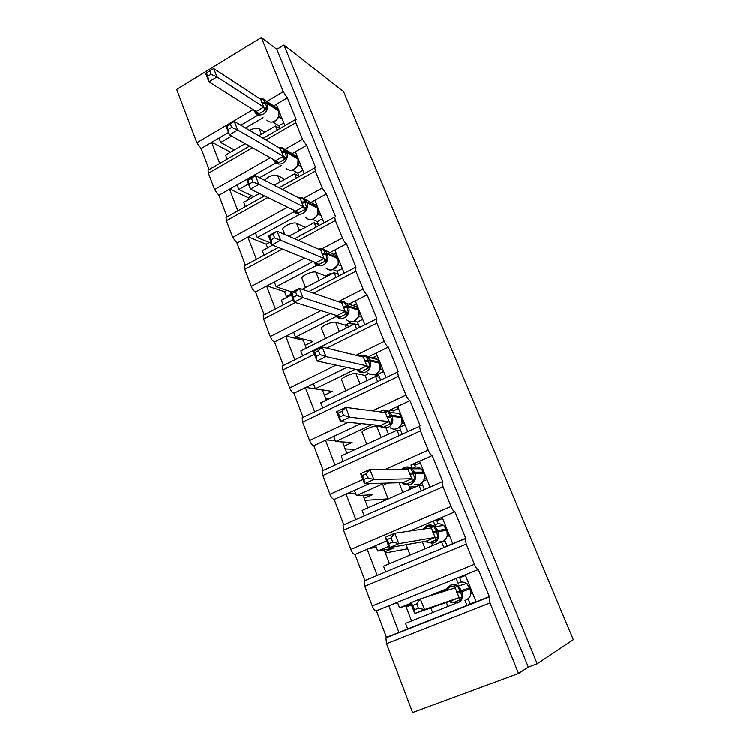 <?xml version="1.0" encoding="UTF-8"?>
<svg xmlns="http://www.w3.org/2000/svg" width="750" height="750" viewBox="0 0 750 750"><rect width="100%" height="100%" fill="white"/><g stroke="black" fill="none" stroke-linecap="round" stroke-linejoin="round"><path stroke-width="1.12" d="M284.934 125.662L276.366 104.325L273.694 105.891M253.059 109.547L196.866 142.744L176.681 89.419L261.356 37.5L276.834 49.322L528.3 667.022L518.569 673.425L490.031 602.878L489.347 596.55L478.359 569.428C477.216 569.372 475.903 567.647 474.413 564.263L466.256 544.078L465.253 538.65L465.712 538.181L455.006 511.734C453.816 511.528 452.484 509.756 451.031 506.438L443.072 486.759L442.144 481.734L442.669 481.275L432.234 455.484C430.988 455.128 429.656 453.319 428.231 450.056L420.469 430.875L419.597 426.216L420.206 425.775L410.016 400.622C408.731 400.116 407.391 398.269 405.984 395.072L398.419 376.359L397.603 372.037L398.287 371.634L388.35 347.091C387.019 346.444 385.659 344.559 384.291 341.428L376.903 323.166L376.144 319.153L376.894 318.797L367.191 294.844C365.822 294.066 364.462 292.144 363.113 289.078L355.903 271.247L355.191 267.516L356.006 267.225L346.537 243.834C345.131 242.934 343.762 240.975 342.441 237.966L335.4 220.566L334.734 217.097L335.625 216.862L326.372 194.025L322.256 188.062L315.384 171.066L314.756 167.831L315.712 167.681L306.675 145.359L302.541 139.322L295.828 122.709L295.228 119.7L296.25 119.625L287.428 97.819L276.366 104.325M277.247 130.106L275.606 125.981L258.778 135.759M245.203 143.644L225.544 155.062L227.119 159.141M275.606 125.981L279.825 128.616M219.722 163.425L211.669 142.35L201.159 148.528L209.128 169.556M304.228 173.719L295.416 151.762L292.134 153.628M306.675 145.359L295.416 151.762M296.409 178.097L294.675 173.756L274.209 185.241M259.472 193.519L243.722 202.35L245.381 206.653M294.675 173.756L299.081 176.213M237.853 210.862L229.575 189.188L218.878 195.272L227.072 216.891M323.981 222.9L314.906 200.316L310.847 202.547M326.372 194.025L314.906 200.316M316.012 227.203L314.194 222.647L288.919 236.334M272.653 245.147L262.322 250.734L264.056 255.244M314.194 222.647L318.488 224.719M256.406 259.378L247.884 237.103L237 243.075L245.428 265.303M344.194 273.244L334.866 250.013L329.784 252.703M346.537 243.834L334.866 250.013M336.075 277.453L334.172 272.691L302.259 289.341M291.45 294.984L281.363 300.244L283.172 304.959M334.172 272.691L338.353 274.359M275.381 309.019L266.625 286.116L255.544 291.975L264.206 314.822M364.884 324.778L355.294 300.9L348.834 304.191M367.191 294.844L355.294 300.9M356.625 328.912L354.637 323.934L300.844 350.925L302.728 355.847M354.637 323.934L358.688 325.191M294.797 359.812L285.797 336.272L274.519 342.019L283.416 365.494L282.478 365.963L282.919 370.003L289.697 387.9C290.991 390.956 292.406 392.738 293.944 393.244L305.428 387.628L314.672 411.797M386.053 377.494L376.228 353.016L367.894 357.141M388.35 347.091L376.228 353.016M377.653 381.6L375.591 376.425L320.784 402.806L322.725 407.859M375.591 376.425L379.509 377.231M398.419 376.359L302.653 422.119L302.194 417.778L303.056 417.291L293.944 393.244M407.738 431.494L397.659 406.406L389.156 410.4L389.906 412.294M410.016 400.622L397.659 406.406M399.206 435.572L397.059 430.2L341.212 455.934L343.2 461.119M397.059 430.2L400.837 430.547M335.016 465.028L325.528 440.203L313.828 445.678L323.166 470.316L322.378 470.831L322.866 475.5L329.981 494.278C331.322 497.447 332.719 499.153 334.191 499.387L346.106 494.053L355.781 519.347M429.966 486.844L419.634 461.128L410.963 465.009L412.453 468.75M432.234 455.484L419.634 461.128M421.209 490.678L419.062 485.306L362.137 510.366L364.172 515.672M395.306 502.031L395.934 501.984M419.062 485.306L422.691 485.175M443.072 486.759L343.575 530.184L343.05 525.15L343.753 524.616L334.191 499.387M465.525 538.256L452.747 543.591L442.162 517.219L433.312 520.997L435.487 526.453L435.047 526.65M455.006 511.734L442.162 517.219M452.747 543.591L443.822 547.312L441.619 541.809L383.578 566.147L385.669 571.575M430.35 552.938L431.691 552.656M401.588 564.938L403.003 564.619M441.619 541.809L445.097 541.163M377.109 575.147L367.2 549.225L355.05 554.409L364.847 580.266L364.237 580.791L364.791 586.219L372.262 605.934C373.65 609.234 375.038 610.856 376.425 610.791L388.809 605.766L398.972 632.334L386.475 637.284L376.425 610.791M228.516 132.45L219 138.038L220.716 142.509L231.703 136.069M245.531 127.969L263.072 117.684M258.497 114.825L240.834 125.213M275.859 162.881L237.037 184.95L238.791 189.516L248.484 184.022M259.603 177.722L281.184 165.497M294.291 211.631L255.478 232.931L257.278 237.6L299.484 214.519M313.078 261.534L274.35 282.028L276.188 286.809L317.213 265.181M330.394 313.575L293.672 332.269L295.547 337.162L336.225 316.537M346.8 367.397L313.444 383.709L315.366 388.716L355.378 369.234M361.022 423.572L333.694 436.378L335.663 441.506L371.812 424.65M369.562 483.553L354.431 490.331L356.447 495.581L384.422 483.113M401.597 469.209L401.034 469.453M386.681 540.909L375.684 545.606L377.747 550.988L388.772 546.309M433.312 520.997L409.875 531.009M489.347 596.55L476.119 601.791L465.253 574.744L456.234 578.409L458.466 584.006M478.359 569.428L465.253 574.744M476.119 601.791L467.006 605.4L464.991 600.337M455.447 603.45L405.553 623.316L407.691 628.884L398.972 632.334M467.006 605.4L407.691 628.884M456.234 578.409L397.462 602.259L399.581 607.781L410.822 603.244M426.525 596.897L446.653 588.778M261.356 37.5L283.284 91.697L287.428 97.819M196.866 142.744L201.159 148.528M490.031 602.878L386.541 643.65L412.613 712.5L518.569 673.425M386.541 643.65L385.941 637.8L386.475 637.284M343.575 530.184L350.859 549.422C352.228 552.656 353.625 554.316 355.05 554.409M302.653 422.119L309.6 440.456C310.912 443.569 312.319 445.303 313.828 445.678M295.481 302.578L263.644 319.088L270.262 336.581C271.537 339.572 272.953 341.391 274.519 342.019M263.644 319.088L263.222 315.338L264.075 314.897M282.413 249.103L244.809 269.353L251.278 286.444C252.525 289.378 253.95 291.225 255.544 291.975M244.809 269.353L244.406 265.856L245.194 265.434M267.863 197.597L226.406 220.744L232.725 237.45L237 243.075M226.406 220.744L226.022 217.481L226.744 217.078M252.516 147.741L208.416 173.231L214.594 189.562L218.878 195.272M208.416 173.231L208.05 170.184L208.706 169.8M249.572 130.35C253.594 128.287 256.819 127.781 259.266 128.812L264.909 132.197M234.422 149.906L220.716 142.509M264.497 180.234C268.491 176.25 272.897 174.684 277.725 175.538L284.766 179.316M253.828 196.688L238.791 189.516M284.766 234.534L282.947 229.866C280.903 227.325 293.25 221.428 296.606 223.341L305.381 227.419M271.472 243.394L257.278 237.6M305.541 287.634L302.053 278.719C300.131 276.516 312.666 270.656 315.928 272.241L325.706 276.028L330.169 273.703L331.35 274.163M292.162 292.116L276.188 286.809M286.744 297.441L286.444 296.653L291.15 294.197M325.463 338.569L321.609 328.716C319.809 326.859 332.541 321.056 335.7 322.294L345.206 325.153L349.744 322.866L354.094 324.206M306.328 348.169L305.241 345.356L312.909 341.503L295.547 337.162M345.872 390.731L341.634 379.894C339.966 378.403 352.894 372.647 355.931 373.528L365.166 375.413L368.803 373.659M378.637 375.056L375.225 374.334M326.372 400.116L324.469 395.175L332.269 391.406L315.366 388.716M325.8 398.644L328.603 399.037M366.769 444.159L362.128 432.291C360.6 431.194 373.734 425.484 376.659 425.991L379.959 426.309M346.903 453.319L344.137 446.147L352.087 442.462L335.663 441.506M345.197 448.903L355.5 449.353M388.191 498.9L383.128 485.953C382.922 485.503 384.469 484.528 387.769 483.019M367.931 507.816L364.266 498.319L372.366 494.719L356.447 495.581M365.044 500.316L388.153 498.806M405.197 497.691L405.816 497.653M409.444 486.966L415.903 486.703M389.484 563.663L384.881 551.719L393.122 548.222L377.747 550.988M385.35 552.938L407.691 548.756M276.834 49.322L283.95 45.009L343.622 91.678L573.319 639.637L537.188 663.731L528.3 667.022M326.456 275.634L327.638 276.103M345.234 325.209L349.519 326.503M349.134 323.175L353.484 324.506M373.95 374.691L378.909 375.731M457.922 585.722L457.397 585.891M429.75 595.884L446.184 589.856M411.141 604.059L399.581 607.781M411.581 620.916L405.984 606.403L411.225 604.294M406.134 606.797L411.525 605.053M283.95 45.009L537.188 663.731M326.062 276.919L325.706 276.028M346.369 328.078L345.206 325.153M367.172 380.475L365.166 375.413M388.481 434.156L386.091 428.128M410.316 489.159L408.684 485.062M432.694 545.55L431.4 542.288M405.75 605.794L405.984 606.403M393.019 604.059L397.613 602.644M397.462 602.259L388.809 605.766M384.15 549.844L384.881 551.719M368.691 548.587L376.322 547.284M363.075 495.225L364.266 498.319M347.006 493.65L355.547 493.238M342.497 441.909L344.137 446.147M326.156 439.903L335.259 440.456M305.906 387.384L322.472 390.019L324.469 395.175M286.191 336.075L303.291 340.312L305.241 345.356M266.944 285.947L284.541 291.722L286.444 296.653M248.166 236.944L266.203 244.209L267.619 247.875M229.809 189.056L248.269 197.728L248.925 199.434M211.884 142.228L230.531 152.166M375.684 545.606L367.2 549.225M354.431 490.331L346.106 494.053M333.694 436.378L325.528 440.203M313.444 383.709L305.428 387.628M293.672 332.269L285.797 336.272M274.35 282.028L266.625 286.116M255.478 232.931L247.884 237.103M237.037 184.95L229.575 189.188M219 138.038L211.669 142.35M374.831 374.475L378.731 375.3M459.844 576.938L465.478 575.306M434.587 520.453L439.153 519.872M411.722 464.672L415.912 464.728M389.691 410.147L393.788 410.7M303.291 340.312L304.903 339.497M284.541 291.722L287.034 290.409M266.203 244.209L269.316 242.513M248.269 197.728L251.822 195.731M446.887 588.375L450.712 585.066C453.347 584.091 455.906 584.409 458.381 586.022C455.869 584.456 453.263 584.194 450.553 585.244L446.044 590.184L450.637 586.509L457.256 585.497L460.669 592.041L462.262 598.041L459.956 599.916L453.197 602.606L451.012 602.522L450.047 601.2L459.131 597.572L455.241 587.812L420.366 598.847L424.537 609.544L459.075 597.591M418.444 608.147L424.537 609.544L414.778 613.444L410.644 602.775L420.366 598.847L416.775 603.853L412.866 605.428L414.534 609.722L418.444 608.147L416.775 603.853M414.534 609.722L414.778 613.444L450.047 601.2M472.556 592.931L471.056 593.447M472.613 593.062L471.019 593.691M461.419 581.972L459.731 577.762L465.525 575.409M476.034 601.575L470.147 603.778L468.122 598.734M468.788 583.538L467.381 583.978M445.847 590.794L446.044 590.175M470.016 596.428L470.756 594.788L470.484 588.713L466.631 583.425C464.203 581.85 461.691 581.541 459.113 582.506M457.256 585.497L455.241 587.812M462.262 598.041L459.131 597.572M412.866 605.428L410.644 602.775M475.988 601.462L470.147 603.778M423.938 528.956L426.938 526.866L433.453 525.806L436.294 530.953L438.319 538.022L436.031 539.841L429.413 542.625L427.303 542.663L426.262 541.106L435.159 537.375L431.372 527.869L394.791 533.203L398.841 543.6L435.103 537.384M392.756 542.025L398.841 543.6L389.297 547.65L385.275 537.281L394.791 533.203L391.134 537.853L387.319 539.484L388.931 543.656L392.756 542.025L391.134 537.853M388.931 543.656L389.297 547.65L426.262 541.106M449.278 534.947L447.488 535.256M449.541 535.603L447.037 536.653M438.122 523.753L436.95 520.809L442.631 518.391M447.272 546.15L444.666 540.084M445.603 525.797L444.375 525.975M446.044 538.566L447.272 536.128L446.944 530.297M433.453 525.806L431.372 527.869M438.319 538.022L435.159 537.375M387.319 539.484L385.275 537.281M403.847 468.741L410.259 467.653L412.997 472.575L415.003 479.559L412.725 481.322L406.238 484.191L404.203 484.331L403.078 482.569L411.806 478.725L408.113 469.462L369.928 469.406L373.866 479.513L411.741 478.725M367.791 477.769L373.866 479.513L364.528 483.703L360.628 473.616L369.928 469.406L366.216 473.719L362.484 475.406L364.05 479.456L367.791 477.769L366.216 473.719M364.05 479.456L364.528 483.703L403.078 482.569M426.581 478.416L424.509 478.463M427.031 479.559L423.309 481.2M415.416 466.988L414.722 465.262L420.291 462.769M424.425 489.497L421.791 482.916M422.991 469.491L421.978 469.491M422.503 482.222L424.378 478.959L424.059 473.306M410.259 467.653L408.113 469.462M415.003 479.559L411.806 478.725M362.484 475.406L360.628 473.616M385.312 412.528L384.778 411.131L387.647 410.972L390.731 416.756L392.278 422.569L383.663 427.238L381.694 427.481L380.494 425.512L389.044 421.575L385.453 412.547L345.759 407.381L349.584 417.206L388.978 421.566M343.528 415.303L349.584 417.206L340.453 421.519L336.656 411.713L345.759 407.381L342 411.366L338.344 413.1L339.862 417.037L343.528 415.303L342 411.366M339.862 417.037L340.453 421.519L380.494 425.512M404.438 423.281L402.113 423.019M405.084 424.884L399.234 427.387M402.281 434.166L399.591 427.416M400.941 414.562L400.125 414.459M399.366 427.275L402.066 423.206L401.756 417.731M387.647 410.972L385.453 412.547M392.278 422.569L389.044 421.575M338.344 413.1L336.656 411.713M393.038 411.056L398.503 408.497M359.616 355.875C362.672 354.544 365.447 354.975 367.922 357.169L365.606 355.706L363.216 357.028L362.766 355.856L365.606 355.706L368.588 361.266L370.116 367.022L361.641 371.709L359.738 372.056L358.472 369.891L366.863 365.869L363.356 357.056L322.247 347.053L325.969 356.606L366.797 365.85M319.931 354.562L325.969 356.606L317.034 361.041L313.341 351.497L322.247 347.053L318.441 350.728L314.859 352.509L316.35 356.344L319.931 354.562L318.441 350.728M316.35 356.344L317.034 361.041L358.472 369.891M382.838 369.478L380.287 368.897M383.653 371.522L378.263 374.119L376.462 373.734M380.681 380.156L378.263 374.119M379.416 360.975L378.788 360.825M376.65 373.622C378.778 371.934 379.894 370.622 379.988 369.675L379.988 363.525M364.434 356.559L363.356 357.056M370.116 367.022L366.863 365.869M314.859 352.509L313.341 351.497M373.097 357.553L377.231 355.538M341.672 302.906L341.306 301.941L344.109 301.809L346.988 307.144L348.506 312.844L338.334 317.991L336.994 315.656L345.225 311.541L341.803 302.953L299.372 288.347L303 297.647L345.159 311.512M296.972 295.463L303 297.647L294.244 302.194L290.644 292.903L299.372 288.347L295.519 291.731L292.022 293.559L293.466 297.281L296.972 295.463L295.519 291.731M293.466 297.281L294.244 302.194L336.994 315.656M361.753 316.969L358.866 316.238L358.791 310.481M362.738 319.434L357.45 322.097L354.413 321.141M359.587 327.431L357.45 322.097M358.416 308.672L357.909 308.494M354.394 321.141L358.866 316.238M354.534 305.438L354.909 306.291M338.85 301.828C341.766 300.778 344.344 301.303 346.566 303.403L344.062 301.809L341.803 302.953M348.506 312.844L345.225 311.541M292.022 293.559L290.644 292.903M353.859 305.147L356.475 303.825M320.653 250.106L320.363 249.356L323.137 249.225L325.922 254.353L327.431 259.988L317.447 265.256L316.041 262.744L324.122 258.544L320.784 250.162L277.106 231.206L280.631 240.262L324.056 258.506M274.622 237.938L280.631 240.262L272.062 244.903L268.556 235.866L277.106 231.206L269.784 236.184L271.191 239.812L274.622 237.938L273.216 234.309M271.191 239.812L272.062 244.903L316.041 262.744M341.166 265.706L338.034 264.834M342.319 268.575L337.125 271.284L333.084 269.644M338.991 275.944L337.125 271.284M332.662 269.775L337.941 265.041L338.306 263.981M323.137 249.225L320.784 250.162M327.431 259.988L324.122 258.544M269.784 236.184L268.556 235.866M334.519 254.203L336.197 253.322M300.141 198.591L299.925 198.028L302.662 197.906L304.978 201.853L306.853 208.416L297.066 213.778L294.919 211.537M249.506 183.844L252.872 181.941L251.494 178.406L248.138 180.309L250.463 189.122L247.05 180.319L255.422 175.566L300.272 198.656L303.534 206.831L258.863 184.388L250.463 189.122L295.603 211.106L303.459 206.794M297.066 213.778L295.603 211.106M251.494 178.406L255.422 175.566L258.863 184.388L252.872 181.941M321.066 215.644L318.272 214.238L317.616 214.697M322.369 218.897L317.269 221.653L312.413 219.291M318.872 225.656L317.269 221.653M318.028 213.609L318.272 214.238M311.503 219.478C313.144 219.75 315.197 218.119 317.653 214.603L317.803 208.397M302.662 197.906L300.272 198.656M306.853 208.416L303.534 206.831M248.138 180.309L247.05 180.319M315.338 204.572L316.388 204M280.125 148.303L282.684 147.816L285.3 152.55L286.781 158.081L277.162 163.537L274.922 161.137M228.384 129.338L231.675 127.397L230.344 123.956L227.044 125.897L229.416 134.794L226.097 126.216L234.3 121.369L280.256 148.378L283.434 156.366L237.647 129.956L229.416 134.794L275.644 160.706L283.359 156.319M277.162 163.537L275.644 160.706M230.344 123.956L234.3 121.369L237.647 129.956L231.675 127.397M301.425 166.734L298.556 165.084L297.656 165.741M302.878 170.353L297.872 173.166L292.341 170.062M299.213 176.531L297.872 173.166M298.256 164.25L298.556 165.084M290.944 170.241C294.019 170.034 296.325 168.403 297.844 165.338L298.031 159.141M282.684 147.816L280.256 148.378M286.781 158.081L283.434 156.366M227.044 125.897L226.097 126.216M296.391 156.159L297.037 155.803M260.578 99.206L263.175 98.906L265.341 102.516L267.178 108.928L257.738 114.478L255.412 111.947M211.031 74.259L209.728 70.903L206.503 72.881L207.806 76.237L211.031 74.259L216.984 76.931L213.722 68.559L260.709 99.3L263.812 107.091L216.984 76.931L208.912 81.844L256.163 111.506L263.738 107.034M207.806 76.237L208.912 81.844L205.678 73.481L206.503 72.881M257.738 114.478L256.163 111.506M282.244 118.959L279.3 117.066L278.128 117.956M283.828 122.925L278.906 125.775L272.812 121.95M280.003 128.513L278.906 125.775M278.934 116.034L279.3 117.066M270.975 122.062C274.116 122.231 276.619 120.619 278.494 117.225L278.719 111.028M279.234 117.019L278.728 116.372M261.825 102.562L266.925 102.497L265.903 100.763L263.166 98.916L260.709 99.3M267.178 108.928L263.812 107.091M213.722 68.559L209.728 70.903M283.284 91.697L266.859 101.391M295.828 122.709L265.95 139.978M302.541 139.322L285.066 149.306M270.328 157.725L214.594 189.562M315.384 171.066L282.422 189.469M322.256 188.062L303.637 198.338M287.569 207.197L232.725 237.45M335.4 220.566L298.444 240.469M342.441 237.966L321.938 248.869M304.594 258.094L251.278 286.444M355.903 271.247L313.528 293.222M363.113 289.078L338.334 301.753M321.009 310.622L270.262 336.581M376.903 323.166L326.766 348.15M314.419 354.3L282.919 370.003M384.291 341.428L356.081 355.294M336.084 365.109L289.697 387.9M405.984 395.072L372.459 410.859M348.178 422.288L309.6 440.456M420.469 430.875L322.866 475.5M428.231 450.056L385.181 469.434M362.887 479.466L329.981 494.278M451.031 506.438L350.859 549.422M466.256 544.078L364.791 586.219M474.413 564.263L372.262 605.934M447.938 606.441L446.372 602.475M442.219 591.938L441.919 591.197M425.138 548.719L422.4 541.791M402.9 492.422L399.056 482.681M381.206 437.503L376.659 425.991M360.038 383.906L355.931 373.528M339.375 331.594L335.7 322.294M319.191 280.509L315.928 272.241M299.484 230.616L296.606 223.341M280.228 181.866L277.725 175.538M261.403 134.231L259.266 128.812M469.95 587.616L456.769 592.163M465.6 600.122L466.078 599.944C470.484 597.619 471.928 593.878 470.4 588.741L466.631 583.425L458.381 586.022L462.225 591.459C463.781 596.719 462.309 600.544 457.809 602.916L451.238 602.578M457.238 593.334L470.4 588.741M455.109 587.859L454.294 585.694M447.319 590.325L447.562 588.413M459.956 599.916L458.991 597.628M453.197 602.606L450.113 601.172M446.494 529.191L443.681 525.403C441.206 523.622 438.6 523.266 435.863 524.316M427.05 525.544C429.844 524.456 432.497 524.831 435.019 526.65L437.859 530.447L432.844 532.078M439.5 541.903L442.659 541.322C446.981 538.941 448.397 535.247 446.906 530.222L446.466 529.106L437.859 530.447L438.309 531.581C439.819 536.719 438.375 540.506 433.969 542.934L427.425 542.681M433.303 533.212L438.309 531.581L447 530.222L443.681 525.403L435.019 526.65C432.469 524.878 429.75 524.569 426.863 525.712L423.15 529.069M423.188 529.069L426.956 525.581M431.241 527.888L430.519 525.994M436.031 539.841L435.019 537.413M429.413 542.625L426.319 541.078M423.628 472.228L421.2 468.778C418.725 466.847 416.053 466.444 413.203 467.587M403.997 467.531C406.903 466.369 409.622 466.772 412.153 468.75L414.562 472.134L409.537 473.541M414.272 484.359L419.822 484.172C424.059 481.753 425.456 478.087 424.012 473.175L423.572 472.097L414.562 472.134L415.012 473.241C416.475 478.266 415.05 482.006 410.738 484.481L404.259 484.331M409.978 474.647L415.012 473.241L424.116 473.194L421.2 468.778L412.153 468.75C409.594 466.819 406.809 466.472 403.781 467.709L401.353 469.453M407.981 469.472L407.353 467.822M412.725 481.322L411.666 478.762M406.238 484.191L403.144 482.541M390.159 427.725C392.494 429.3 394.959 429.534 397.556 428.438C401.719 425.972 403.087 422.344 401.681 417.544L399.206 413.522L401.363 416.531L391.866 415.312L386.822 416.494M401.334 416.681L401.784 417.591L392.297 416.391C393.731 421.294 392.325 425.006 388.097 427.519L381.703 427.472M381.525 411C384.525 409.744 387.272 410.166 389.784 412.275L392.297 416.391L387.253 417.572M381.619 427.434L379.003 425.363M385.181 412.519L386.372 412.041M390.019 424.284L388.903 421.594M383.663 427.238L380.55 425.484M379.575 362.494L377.7 359.578C375.666 357.722 373.322 357.15 370.678 357.844M367.819 372.881C370.219 374.934 372.891 375.338 375.834 374.072C379.913 371.569 381.272 367.978 379.894 363.281L377.7 359.578L367.922 357.169L369.741 359.906L364.678 360.881M365.1 361.931L370.162 360.956L379.894 363.281L379.481 362.25L369.741 359.906L370.162 360.956C371.55 365.747 370.172 369.422 366.019 371.981C363.019 373.275 360.3 372.872 357.853 370.772L356.709 369.516M367.875 368.681L366.722 365.878M361.641 371.709L358.528 369.862M358.35 309.619L356.672 306.9L350.85 304.884M346.594 319.828C348.966 321.956 351.647 322.35 354.647 321.028C358.641 318.488 359.981 314.925 358.641 310.341L356.672 306.9L346.566 303.403L348.159 305.878L343.087 306.647M343.5 307.678L348.572 306.9L358.641 310.341L358.238 309.328L348.159 305.878L348.572 306.9C349.922 311.588 348.562 315.225 344.494 317.822C341.447 319.181 338.709 318.778 336.3 316.613L335.016 315.028M346.284 314.456L345.084 311.541M340.172 317.55L337.05 315.619M337.659 257.841L336.112 255.469L331.294 253.359M319.05 249C321.637 248.419 323.85 249.056 325.688 250.912L327.103 253.172L322.022 253.753M325.912 268.059C328.247 270.244 330.928 270.637 333.956 269.241C337.884 266.672 339.197 263.147 337.894 258.656L337.5 257.672L327.103 253.172L327.506 254.166C328.828 258.75 327.488 262.35 323.494 264.984C320.409 266.419 317.681 266.016 315.309 263.794L313.903 261.872M322.425 254.756L327.506 254.166L338.053 258.825M325.219 261.562L323.981 258.544M319.228 264.722L316.097 262.697M317.419 207.441L316.012 205.219L312.009 203.147M299.653 197.587L305.297 199.669L306.562 201.731L301.472 202.134M305.747 217.547C308.034 219.769 310.706 220.144 313.762 218.691C317.616 216.084 318.909 212.587 317.644 208.2L317.259 207.244L306.562 201.731L306.956 202.706C308.241 207.188 306.919 210.759 303 213.422C299.897 214.913 297.178 214.528 294.844 212.269L293.363 210.019M301.866 203.109L306.956 202.706L317.775 208.312L316.012 205.219L302.559 197.916M304.669 209.944L303.384 206.822M298.781 213.169L295.65 211.069M297.656 158.212L296.363 156.131L293.025 154.153M280.603 147.506L285.375 149.634L286.509 151.528L281.409 151.753M286.069 168.225C288.319 170.466 290.972 170.831 294.037 169.322C297.825 166.688 299.1 163.219 297.863 158.925L297.488 157.988L286.509 151.528L286.884 152.475C288.141 156.862 286.847 160.397 282.994 163.088C279.881 164.644 277.181 164.278 274.894 161.991L273.516 159.516M281.794 152.709L286.884 152.475L297.994 159.056L296.363 156.131L282.544 147.816M298.509 165.122L297.947 165.131M284.606 159.562L283.284 156.347M278.831 162.844L275.7 160.669M278.353 110.119L277.153 108.159L274.341 106.312M266.859 120.047C269.062 122.306 271.697 122.653 274.762 121.087C278.484 118.425 279.741 114.994 278.531 110.784L278.166 109.875L266.925 102.497L267.3 103.434C268.519 107.719 267.244 111.225 263.456 113.944C260.344 115.556 257.662 115.209 255.431 112.912L254.269 110.306M262.2 103.5L267.3 103.434L278.681 110.934L277.153 108.159L263.006 98.897M279.253 117.103L278.559 117.103M265.022 110.372L263.663 107.072M259.35 113.7L256.219 111.459M488.953 597.019L385.941 637.8M465.253 538.65L364.237 580.791M442.144 481.734L343.05 525.15M419.597 426.216L322.378 470.831M397.603 372.037L302.194 417.778M376.144 319.153L282.478 365.963M355.191 267.516L308.85 291.609M293.278 299.709L263.222 315.338M334.734 217.097L294.553 238.781M278.428 247.491L244.406 265.856M314.756 167.831L279.122 187.772M264.488 195.956L226.022 217.481M295.228 119.7L263.1 138.3M249.609 146.109L208.05 170.184M432.638 612.534L430.819 607.875M410.138 555.009L406.097 544.678M449.428 601.416L450.394 602.1M452.231 588.769L455.756 587.372M425.363 541.266L426.216 541.941M430.509 528L432.009 527.391M401.887 482.606L402.769 483.375M407.653 469.462L408.891 468.975M399.206 413.522L389.784 412.275C387.253 410.212 384.413 409.847 381.281 411.159L380.119 411.853M359.259 356.062L365.606 355.706M338.709 301.884L344.1 301.828M341.775 302.944L343.05 302.456M323.062 249.234L336.112 255.469L338.025 258.759L338.306 263.972M318.469 249.159L323.016 249.244M320.859 250.191L322.2 249.684M298.566 197.784L302.466 197.934M300.469 198.713L301.894 198.197M279.028 147.666L282.394 147.769L280.575 148.472M259.866 98.747L262.8 98.841L261.159 99.422M254.128 110.812L253.819 110.025"/></g></svg>
